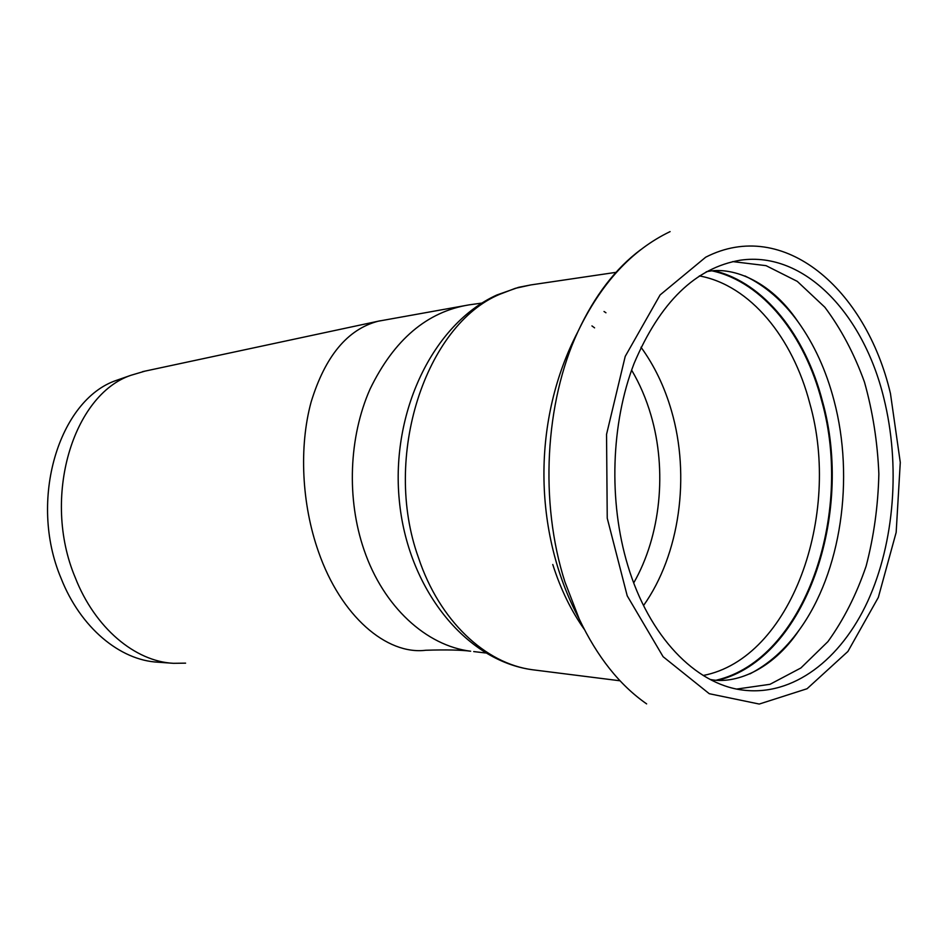 <?xml version="1.0" encoding="UTF-8"?>
<svg xmlns="http://www.w3.org/2000/svg" width="949" height="949" viewBox="0 0 949 949"><rect width="100%" height="100%" fill="white"/><g stroke="black" fill="none" stroke-linecap="round" stroke-linejoin="round"><path stroke-width="1.42" d="M552.769 564.501C560.717 589.459 571.357 611.251 584.679 629.887M749.888 673.897C768.643 664.193 785.096 649.543 799.236 629.958C841.253 572.271 854.741 478.51 834.052 400.597C826.164 370.478 814.123 344.179 797.955 321.687C782.783 300.869 765.119 285.637 744.965 275.969M736.792 689.057L770.007 684.3L800.885 667.977L827.931 641.607C843.708 619.697 856.449 594.525 866.129 566.114C873.875 536.458 878.122 505.746 878.857 473.954C877.552 442.175 872.748 411.534 864.444 382.02C854.242 353.775 841.039 328.84 824.835 307.227L797.279 281.367L766.057 265.661L732.711 261.592M718.251 680.243C805.689 658.357 854.29 514.239 822.463 401.213C805.523 335.59 764.253 282.755 714.289 270.809M122.872 378.105L116.252 380.419C59.063 399.778 28.043 500.194 61.009 578.131C80.428 627.728 120.108 660.35 157.949 662.2L172.113 663.221M144.936 371.142L130.879 375.306C73.002 394.843 41.602 497.561 75.149 577.36C94.9 628.108 135.173 661.453 173.442 663.315L185.589 663.149M633.718 582.911C660.729 535.746 667.218 470.348 650.955 415.14C646.21 398.888 639.768 383.882 631.619 370.122M594.584 327.856L591.939 325.91M883.78 397.916C863.376 313.858 804.515 251.034 740.647 260.156C695.641 267.606 660.101 302.09 634.015 363.621C610.978 423.456 608.475 501.558 627.752 565.331C649.021 636.696 695.546 684.158 742.45 690.03C793.032 696.696 840.933 659.602 867.849 601.037C894.622 542.104 900.459 464.773 883.78 397.916M640.694 249.706C615.557 268.448 594.655 295.72 577.977 331.521C544.892 402.495 539.447 502.626 564.928 581.927L579.187 618.914C597.146 656.791 619.626 685.107 646.637 703.885M380.347 320.75L378.129 321.225C347.5 329.267 325.163 356.195 311.118 402.02C298.947 446.623 301.628 503.955 318.449 551.642C340.833 616.209 386.694 655.154 425.816 650.255C446.066 649.614 461.012 649.935 470.668 651.216C426.481 645.854 383.479 607.016 364.048 549.91C346.468 498.949 348.841 437.014 370.051 389.09C394.001 339.706 427.062 311.628 469.233 304.843L481.902 303.075M620.053 680.789L532.496 669.757C465.437 660.789 407.477 588.344 399.292 500.277C390.668 412.234 433.052 323.846 496.873 294.985L518.569 287.333L530.882 284.914L515.307 288.33L500.004 294.19C425.721 324.736 381.937 456.718 418.485 557.727C439.458 620.919 485.449 663.659 532.496 669.757L535.805 670.172M643.541 605.545C679.804 554.453 690.54 476.042 671.441 410.668C664.549 386.848 654.407 365.697 641.002 347.239M605.948 312.779L604.027 311.486M473.705 651.572L485.568 652.971M716.436 680.148C804.455 659.519 853.827 514.797 821.834 401.368C804.776 335.27 762.937 282.209 712.474 270.951M703.209 675.486C791.134 658.559 841.751 515.39 809.782 403.349C792.688 337.5 750.101 285.151 699.354 275.91M890.459 393.55C866.022 289.113 783.542 217.309 705.688 257.203L660.101 294.937L625.213 356.397L606.541 434.381L607.241 518.19L627.218 595.83L663.102 656.696L709.259 693.707L759.247 704.051L807.065 688.737L847.908 651.465L878.335 597.407L896.164 532.389L900.281 462.424L890.459 393.55M670.089 231.615C631.809 249.978 601.097 283.288 577.977 331.521C532.152 419.209 532.626 531.523 579.175 618.914M799.236 629.958C771.952 670.979 734.028 684.514 710.149 679.448M797.955 321.687C769.485 279.279 730.433 266.017 706.198 271.805M116.252 380.419L130.879 375.306M142.552 371.652L378.129 321.225L469.233 304.843M530.882 284.914L616.008 272.339M739.307 260.346L740.647 260.156"/></g></svg>
